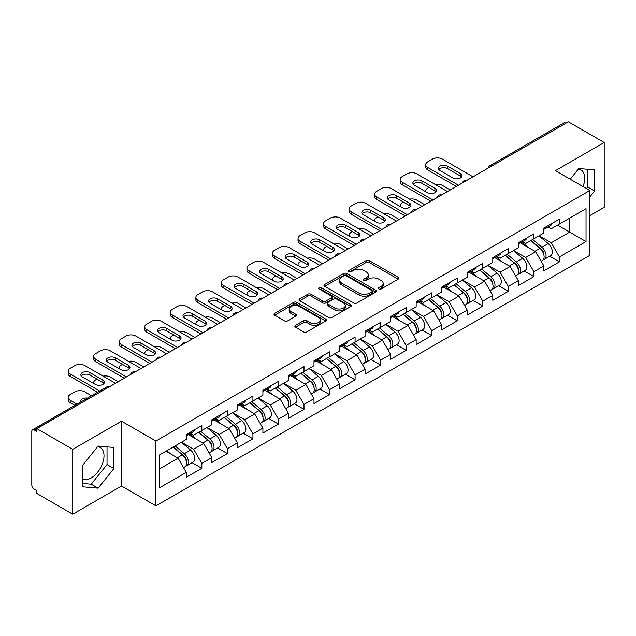<?xml version="1.0" encoding="UTF-8"?>
<svg xmlns="http://www.w3.org/2000/svg" width="636" height="636" viewBox="0 0 636 636"><rect width="100%" height="100%" fill="white"/><g stroke="black" fill="none" stroke-linecap="round" stroke-linejoin="round"><path stroke-width="0.95" d="M378.873 289.006A1.59 0.922 0 0 0 381.123 289.006L398.2 279.148A2.274 1.312 0 0 0 398.859 278.218A2.274 1.312 0 0 0 398.2 277.296L369.27 260.593A2.274 1.312 0 0 0 366.058 260.593L348.981 270.451A1.59 0.922 0 0 0 348.512 271.095A1.59 0.922 0 0 0 348.981 271.747A1.59 0.922 0 0 0 351.231 271.747L353.441 270.475A7.274 4.198 0 0 1 363.728 270.475L366.137 271.866A7.274 4.198 0 0 1 368.268 274.832A7.274 4.198 0 0 1 366.137 277.805L363.927 279.077A1.59 0.922 0 0 0 363.458 279.729A1.59 0.922 0 0 0 363.927 280.381A1.59 0.922 0 0 0 366.177 280.381L368.387 279.101A7.274 4.198 0 0 1 378.674 279.101L381.083 280.492A7.274 4.198 0 0 1 383.214 283.465A7.274 4.198 0 0 1 381.083 286.431L378.873 287.711A1.59 0.922 0 0 0 378.404 288.354A1.59 0.922 0 0 0 378.873 289.006L378.873 287.711M82.314 478.852A18.062 10.43 120 0 0 91.234 477.898A18.062 10.43 120 0 0 103.032 461.982A18.062 10.43 120 0 0 100.265 447.505A18.062 10.43 120 0 0 97.602 446.687M578.307 169.152A18.062 10.43 -60 0 1 580.978 169.971A18.062 10.43 -60 0 1 583.005 186.61M295.502 325.354A2.274 1.312 0 0 0 294.834 326.284A2.274 1.312 0 0 0 295.502 327.214L303.618 331.897A2.274 1.312 0 0 0 306.83 331.897L325.799 320.949A2.274 1.312 0 0 0 326.459 320.019A2.274 1.312 0 0 0 325.799 319.089L296.869 302.394A2.274 1.312 0 0 0 293.657 302.394L274.688 313.341A2.274 1.312 0 0 0 274.021 314.271A2.274 1.312 0 0 0 274.688 315.194L284.491 320.854A2.274 1.312 0 0 0 287.711 320.854L295.827 316.171A2.274 1.312 0 0 0 296.487 315.241A2.274 1.312 0 0 0 295.827 314.311L290.962 311.505A6.082 3.514 0 0 1 289.181 309.024A6.082 3.514 0 0 1 292.934 305.781A6.082 3.514 0 0 1 299.564 306.544L318.604 317.539A6.082 3.514 0 0 1 320.385 320.019A6.082 3.514 0 0 1 316.633 323.263A6.082 3.514 0 0 1 310.01 322.5L306.83 320.671A2.274 1.312 0 0 0 303.618 320.671L295.502 325.354L295.502 327.214M121.524 421.175L72.735 449.35L36.872 428.648L568.346 121.802L604.2 142.504L555.411 170.679L589.795 190.53L155.907 441.026L121.524 421.175L121.524 486.023L155.907 505.874L155.907 441.026M353.6 303.038A2.274 1.312 0 0 0 356.812 303.038L375.781 292.091A2.274 1.312 0 0 0 376.44 291.161A2.274 1.312 0 0 0 375.781 290.239L346.851 273.536A2.274 1.312 0 0 0 343.639 273.536L324.67 284.483A2.274 1.312 0 0 0 324.002 285.413A2.274 1.312 0 0 0 324.67 286.335L353.6 303.038M319.765 289.348A1.59 0.922 0 0 1 321.379 289.579L321.379 287.687L350.786 304.668A2.274 1.312 0 0 1 351.454 305.59A2.274 1.312 0 0 1 350.786 306.52L331.825 317.467A2.274 1.312 0 0 1 328.605 317.467L299.683 300.764L299.683 298.912A2.274 1.312 0 0 0 299.015 299.842A2.274 1.312 0 0 0 299.683 300.764M299.683 298.912L307.8 294.23A2.274 1.312 0 0 1 311.012 294.23L322.746 301.003A2.274 1.312 0 0 0 325.958 301.003L331.34 297.894A2.274 1.312 0 0 0 332.008 296.964A2.274 1.312 0 0 0 331.34 296.034L319.129 288.983A1.59 0.922 0 0 1 318.66 288.331A1.59 0.922 0 0 1 319.646 287.488A1.59 0.922 0 0 1 321.379 287.687M155.907 505.874L589.795 255.378L589.795 190.53M192.12 462.69L201.835 468.303L201.835 463.382L193.646 449.207L181.53 442.211M201.835 468.303L186.276 477.278L186.276 472.365L159.676 487.725L159.676 454.827L186.276 439.468L186.276 434.555L201.835 425.571L201.835 430.493L211.82 424.721L211.82 419.808L227.378 410.824L227.378 415.745L237.363 409.974L237.363 405.06L252.921 396.077L252.921 400.998L262.906 395.226L262.906 390.313L278.457 381.338L278.457 386.251L288.45 380.487L288.45 375.566L304 366.59L304 371.504L313.985 365.74L313.985 360.819L329.543 351.843L329.543 356.756L339.529 350.993L339.529 346.071L355.087 337.096L355.087 342.009L365.072 336.245L365.072 331.332L380.63 322.349L380.63 327.262L390.615 321.498L390.615 316.585L406.166 307.601L406.166 312.515L416.159 306.751L416.159 301.838L431.709 292.854L431.709 297.767L441.694 292.004L441.694 287.09L457.252 278.107L457.252 283.028L467.237 277.256L467.237 272.343L482.796 263.36L482.796 268.281L492.781 262.509L492.781 257.596L508.339 248.612L508.339 253.533L518.324 247.762L518.324 242.849L533.874 233.873L533.874 238.786L543.867 233.022L543.867 228.101L559.418 219.126L559.418 224.039L586.026 208.68L586.026 241.577L559.418 256.936L551.237 242.753L539.113 235.757M549.703 256.244L559.418 261.849L559.418 256.936M559.418 261.849L543.867 270.833L543.867 265.912L533.874 271.683L525.694 257.5L513.578 250.505M524.167 270.992L533.874 276.596L533.874 271.683M533.874 276.596L518.324 285.58L518.324 280.659L508.339 286.431L500.15 272.248L488.035 265.252M498.624 285.731L508.339 291.344L508.339 286.431M508.339 291.344L492.781 300.327L492.781 295.406L482.796 301.178L474.607 286.995L462.491 279.999M473.081 300.478L482.796 306.091L482.796 301.178M482.796 306.091L467.237 315.066L467.237 310.153L457.252 315.917L449.064 301.742L436.948 294.746M447.537 315.225L457.252 320.838L457.252 315.917M457.252 320.838L441.694 329.814L441.694 324.901L431.709 330.664L423.52 316.49L411.405 309.494M421.994 329.973L431.709 335.585L431.709 330.664M431.709 335.585L416.159 344.561L416.159 339.648L406.166 345.412L397.985 331.237L385.869 324.241M396.451 344.72L406.166 350.333L406.166 345.412M406.166 350.333L390.615 359.308L390.615 354.395L380.63 360.159L372.442 345.984L360.326 338.988M370.915 359.467L380.63 365.072L380.63 360.159M380.63 365.072L365.072 374.055L365.072 369.142L355.087 374.906L346.898 360.723L334.782 353.735M345.372 374.214L355.087 379.819L355.087 374.906M355.087 379.819L339.529 388.803L339.529 383.89L329.543 389.653L321.355 375.471L309.239 368.475M319.829 388.962L329.543 394.566L329.543 389.653M329.543 394.566L313.985 403.55L313.985 398.637L304 404.401L295.812 390.218L283.696 383.222M294.285 403.709L304 409.314L304 404.401M304 409.314L288.45 418.297L288.45 413.376L278.457 419.148L270.276 404.965L258.16 397.969M268.742 418.456L278.457 424.061L278.457 419.148M278.457 424.061L262.906 433.044L262.906 428.123L252.921 433.895L244.733 419.712L232.617 412.716M243.206 433.195L252.921 438.808L252.921 433.895M252.921 438.808L237.363 447.792L237.363 442.871L227.378 448.642L219.189 434.46L207.074 427.464M217.663 447.943L227.378 453.555L227.378 448.642M227.378 453.555L211.82 462.531L211.82 457.618L201.835 463.382M190.482 433.386L193.646 435.215L201.835 430.493M193.646 449.207L203.631 443.443L188.351 434.619M211.82 457.618L203.631 443.443M216.025 418.639L219.189 420.468L227.378 415.745M219.189 434.46L229.175 428.696L213.895 419.871M237.363 442.871L229.175 428.696M241.569 403.892L244.733 405.72L252.921 400.998M244.733 419.712L254.718 413.949L239.438 405.124M262.906 428.123L254.718 413.949M267.104 389.153L270.276 390.973L278.457 386.251M270.276 404.965L280.261 399.201L264.981 390.377M288.45 413.376L280.261 399.201M292.647 374.405L295.812 376.226L304 371.504M295.812 390.218L305.805 384.454L290.517 375.63M313.985 398.637L305.805 384.454M318.191 359.658L321.355 361.487L329.543 356.756M321.355 375.471L331.34 369.707L316.06 360.882M339.529 383.89L331.34 369.707M343.734 344.911L346.898 346.739L355.087 342.009M346.898 360.723L356.883 354.96L341.604 346.135M365.072 369.142L356.883 354.96M369.278 330.163L372.442 331.992L380.63 327.262M372.442 345.984L382.427 340.212L367.147 331.388M390.615 354.395L382.427 340.212M394.821 315.416L397.985 317.245L406.166 312.515M397.985 331.237L407.97 325.465L392.69 316.649M416.159 339.648L407.97 325.465M420.356 300.669L423.52 302.498L431.709 297.767M423.52 316.49L433.513 310.718L418.234 301.901M441.694 324.901L433.513 310.718M445.9 285.922L449.064 287.75L457.252 283.028M449.064 301.742L459.057 295.978L443.769 287.154M467.237 310.153L459.057 295.978M471.443 271.175L474.607 273.003L482.796 268.281M474.607 286.995L484.592 281.231L469.312 272.407M492.781 295.406L484.592 281.231M496.986 256.427L500.15 258.256L508.339 253.533M500.15 272.248L510.136 266.484L494.856 257.66M518.324 280.659L510.136 266.484M522.53 241.688L525.694 243.509L533.874 238.786M525.694 257.5L535.679 251.737L520.399 242.912M543.867 265.912L535.679 251.737M565.889 123.225L491.715 166.044M490.674 166.648A3.474 2.003 120 0 1 491.556 165.948A3.474 2.003 60 0 0 489.815 165.781L563.989 122.955A3.474 2.003 60 0 1 565.722 123.13M548.065 226.941L551.237 228.761L559.418 224.039M551.237 242.753L569.649 232.124L569.649 218.132L586.026 208.68M557.534 225.128L586.026 241.577M589.795 215.676L604.2 207.352L604.2 142.504M72.735 449.35L72.735 514.198L36.872 493.496L36.872 490.658L34.257 489.148A3.474 2.003 -120 0 1 31.8 484.894L31.8 431.383A3.474 2.003 -120 0 1 32.516 429.793A3.474 2.003 -120 0 1 34.257 429.968L36.872 431.478L36.872 428.648M72.735 514.198L121.524 486.023M159.676 468.819L178.096 458.182L165.98 451.194M186.276 472.365L178.096 458.182M589.795 197.001L594.62 190.991L594.62 169.931L578.824 168.516L570.214 179.225M113.908 447.466L98.111 446.051L82.314 465.711L82.314 486.771L98.111 488.186L113.908 468.533L113.908 447.466M379.509 289.229L381.083 288.323A7.274 4.198 0 0 0 383.214 285.349L383.214 283.465M368.268 274.832L368.268 276.724A7.274 4.198 0 0 1 366.137 279.697L364.563 280.603M398.168 279.164L369.27 262.485A2.274 1.312 0 0 0 366.058 262.485L349.617 271.97M375.749 292.107L346.851 275.428A2.274 1.312 0 0 0 343.639 275.428L324.702 286.359M371.758 291.813A1.59 0.922 0 0 0 372.227 291.161A1.59 0.922 0 0 0 371.758 290.517L346.366 275.857A1.59 0.922 0 0 0 344.116 275.857L341.786 277.201A7.274 4.198 0 0 0 339.656 280.166A7.274 4.198 0 0 0 341.786 283.139L359.141 293.156A7.274 4.198 0 0 0 369.429 293.156L371.758 291.813L371.758 293.705A1.59 0.922 0 0 0 372.227 293.053L372.227 291.161M339.656 280.166L339.656 282.058A7.274 4.198 0 0 0 341.786 285.031L341.786 283.139M371.758 293.705L369.429 295.048A7.274 4.198 0 0 1 359.141 295.048L341.786 285.031M299.715 300.788L307.8 296.114L307.8 294.23M332.008 296.964L332.008 298.856A2.274 1.312 0 0 1 331.34 299.779L325.958 302.887A2.274 1.312 0 0 1 322.746 302.887L311.012 296.114A2.274 1.312 0 0 0 307.8 296.114M321.379 289.579L350.754 306.536M334.918 308.031A6.082 3.514 0 0 0 341.54 308.786A6.082 3.514 0 0 0 345.292 305.542A6.082 3.514 0 0 0 343.512 303.062L336.802 299.19A2.274 1.312 0 0 0 333.59 299.19L328.208 302.299A2.274 1.312 0 0 0 327.54 303.229A2.274 1.312 0 0 0 328.208 304.151L334.918 308.031L334.918 309.915A6.082 3.514 0 0 0 341.54 310.678A6.082 3.514 0 0 0 345.292 307.434L345.292 305.542M327.54 303.229L327.54 305.113A2.274 1.312 0 0 0 328.208 306.043L328.208 304.151M334.918 309.915L328.208 306.043M320.385 320.019L320.385 321.911A6.082 3.514 0 0 1 316.633 325.155A6.082 3.514 0 0 1 310.01 324.392L306.83 322.563A2.274 1.312 0 0 0 303.618 322.563L295.533 327.23M289.181 309.024L289.181 310.917A6.082 3.514 0 0 0 290.962 313.397L290.962 311.505M295.796 316.187L290.962 313.397M325.767 320.965L296.869 304.278A2.274 1.312 0 0 0 293.657 304.278L274.72 315.21M586.472 188.614L587.744 187.024L587.744 169.311M587.744 187.024L594.62 190.991M82.314 483.416L91.234 484.219L107.031 464.558L107.031 446.846M107.031 464.558L113.908 468.533M91.234 484.219L98.111 488.186M541.92 249.853L540.775 249.193M543.383 259.599A7.64 4.412 -120 0 0 544.495 259.25A7.64 4.412 -120 0 0 545.863 253.915A7.64 4.412 -120 0 0 541.888 247.253L532.674 239.478M544.495 259.25L550.8 255.608A7.64 4.412 -120 0 0 552.167 250.274A7.64 4.412 -120 0 0 548.192 243.62L538.978 235.845M530.901 240.503L541.411 249.376A4.635 2.671 60 0 1 543.907 255.084M450.296 189.957L442.354 185.378A6.948 4.007 0 0 0 435.143 184.424M429.006 187.405L427.782 188.121A6.948 4.007 0 0 0 425.746 190.951A6.948 4.007 0 0 0 425.929 191.873M541.141 261.189L542.532 260.386A7.64 4.412 -120 0 0 543.899 255.044A7.64 4.412 -120 0 0 539.924 248.39L530.71 240.615M528.047 247.332L521.83 242.085M438.864 169.542A5.327 3.077 180 0 1 447.513 168.596L460.448 176.069A5.327 3.077 180 0 1 461.561 177.007M456.354 186.459L427.782 169.971A6.948 4.007 180 0 1 425.746 167.133L425.746 164.676A6.948 4.007 0 0 0 427.782 167.506L427.782 169.971M545.919 226.917A7.64 4.412 60 0 1 544.495 229A7.64 4.412 60 0 1 543.867 229.262M552.223 223.284A7.64 4.412 60 0 1 550.8 225.359L544.495 229M425.746 164.676A6.948 4.007 0 0 1 427.782 161.838L432.528 159.095A6.948 4.007 0 0 1 442.354 159.095L473.049 176.824M458.477 185.235L427.782 167.506M447.513 166.139L460.448 173.604A5.327 3.077 180 0 1 462.006 175.782A5.327 3.077 180 0 1 458.715 178.621A5.327 3.077 180 0 1 452.912 177.953L439.977 170.488A5.327 3.077 180 0 1 438.419 168.317A5.327 3.077 180 0 1 441.71 165.471A5.327 3.077 180 0 1 447.513 166.139L447.513 168.596M516.376 264.6L515.232 263.94M517.839 274.339A7.64 4.412 -120 0 0 518.952 273.997A7.64 4.412 -120 0 0 520.327 268.662A7.64 4.412 -120 0 0 516.345 262L507.13 254.225M518.952 273.997L525.257 270.356A7.64 4.412 -120 0 0 526.632 265.021A7.64 4.412 -120 0 0 522.649 258.359L513.435 250.592M505.358 255.251L515.868 264.123A4.635 2.671 60 0 1 518.364 269.823M424.753 204.705L416.811 200.125A6.948 4.007 0 0 0 409.6 199.171M403.47 202.153L402.238 202.868A6.948 4.007 0 0 0 400.203 205.698A6.948 4.007 0 0 0 400.386 206.613M515.597 275.937L516.989 275.134A7.64 4.412 -120 0 0 518.356 269.791A7.64 4.412 -120 0 0 514.381 263.137L505.167 255.362M502.512 262.08L496.287 256.833M490.833 279.347L489.688 278.687M492.296 289.086A7.64 4.412 -120 0 0 493.409 288.744A7.64 4.412 -120 0 0 494.784 283.402A7.64 4.412 -120 0 0 490.801 276.747L481.587 268.972M493.409 288.744L499.713 285.103A7.64 4.412 -120 0 0 501.089 279.768A7.64 4.412 -120 0 0 497.106 273.106L487.892 265.331M479.814 269.998L490.324 278.87A4.635 2.671 60 0 1 492.828 284.57M399.209 219.452L391.267 214.873A6.948 4.007 0 0 0 384.057 213.919M377.927 216.9L376.695 217.607A6.948 4.007 0 0 0 374.66 220.446A6.948 4.007 0 0 0 374.843 221.36M490.054 290.684L491.445 289.881A7.64 4.412 -120 0 0 492.82 284.538A7.64 4.412 -120 0 0 488.838 277.884L479.623 270.109M476.968 276.827L470.751 271.58M465.29 294.094L464.145 293.435M466.76 303.833A7.64 4.412 -120 0 0 467.865 303.491A7.64 4.412 -120 0 0 469.241 298.149A7.64 4.412 -120 0 0 465.258 291.495L456.044 283.72M467.865 303.491L474.17 299.85A7.64 4.412 -120 0 0 475.545 294.516A7.64 4.412 -120 0 0 471.562 287.854L462.348 280.079M454.271 284.745L464.781 293.617A4.635 2.671 60 0 1 467.285 299.317M373.666 234.199L365.724 229.62A6.948 4.007 0 0 0 358.521 228.666M352.384 231.647L351.151 232.355A6.948 4.007 0 0 0 349.124 235.193A6.948 4.007 0 0 0 349.307 236.107M464.511 305.431L465.902 304.628A7.64 4.412 -120 0 0 467.277 299.286A7.64 4.412 -120 0 0 463.294 292.632L454.08 284.856M451.425 291.574L445.208 286.327M439.746 308.842L438.602 308.182M441.217 318.58A7.64 4.412 -120 0 0 442.322 318.239A7.64 4.412 -120 0 0 443.697 312.896A7.64 4.412 -120 0 0 439.722 306.242L430.508 298.467M442.322 318.239L448.626 314.597A7.64 4.412 -120 0 0 450.002 309.255A7.64 4.412 -120 0 0 446.027 302.601L436.805 294.826M428.728 299.492L439.238 308.357A4.635 2.671 60 0 1 441.742 314.065M348.123 248.946L340.188 244.359A6.948 4.007 0 0 0 332.978 243.413M326.84 246.394L325.616 247.102A6.948 4.007 0 0 0 323.581 249.94A6.948 4.007 0 0 0 323.764 250.854M438.967 320.178L440.358 319.367A7.64 4.412 -120 0 0 441.734 314.033A7.64 4.412 -120 0 0 437.759 307.379L428.537 299.604M425.882 306.314L419.665 301.074M414.211 323.589L413.058 322.929M415.674 333.328A7.64 4.412 -120 0 0 416.787 332.986A7.64 4.412 -120 0 0 418.154 327.643A7.64 4.412 -120 0 0 414.179 320.989L404.965 313.214M416.787 332.986L423.091 329.345A7.64 4.412 -120 0 0 424.458 324.002A7.64 4.412 -120 0 0 420.483 317.348L411.269 309.573M403.184 314.24L413.702 323.104A4.635 2.671 60 0 1 416.198 328.812M322.587 263.694L314.645 259.106A6.948 4.007 0 0 0 307.434 258.16M301.297 261.142L300.073 261.849A6.948 4.007 0 0 0 298.038 264.687A6.948 4.007 0 0 0 298.22 265.602M413.424 334.918L414.823 334.115A7.64 4.412 -120 0 0 416.19 328.78A7.64 4.412 -120 0 0 412.215 322.126L403.001 314.351M400.338 321.061L394.121 315.814M413.32 184.289A5.327 3.077 180 0 1 421.97 183.343L434.905 190.808A5.327 3.077 180 0 1 436.018 191.754M430.81 201.207L402.238 184.718A6.948 4.007 180 0 1 400.203 181.88L400.203 179.424A6.948 4.007 0 0 0 402.238 182.254L402.238 184.718M520.375 241.664A7.64 4.412 60 0 1 518.952 243.747A7.64 4.412 60 0 1 518.324 244.009M526.68 238.023A7.64 4.412 60 0 1 525.257 240.106L518.952 243.747M400.203 179.424A6.948 4.007 0 0 1 402.238 176.585L406.984 173.843A6.948 4.007 0 0 1 416.811 173.843L447.513 191.571M432.941 199.982L402.238 182.254M421.97 180.886L434.905 188.351A5.327 3.077 180 0 1 436.463 190.53A5.327 3.077 180 0 1 433.172 193.368A5.327 3.077 180 0 1 427.368 192.7L414.433 185.235A5.327 3.077 180 0 1 412.875 183.057A5.327 3.077 180 0 1 416.167 180.219A5.327 3.077 180 0 1 421.97 180.886L421.97 183.343M387.777 199.036A5.327 3.077 180 0 1 396.427 198.09L409.361 205.555A5.327 3.077 180 0 1 410.474 206.501M405.267 215.954L376.695 199.458A6.948 4.007 180 0 1 374.66 196.627L374.66 194.171A6.948 4.007 0 0 0 376.695 197.001L376.695 199.458M494.832 256.411A7.64 4.412 60 0 1 493.409 258.494A7.64 4.412 60 0 1 492.781 258.757M501.136 252.77A7.64 4.412 60 0 1 499.713 254.853L493.409 258.494M374.66 194.171A6.948 4.007 0 0 1 376.695 191.333L381.449 188.59A6.948 4.007 0 0 1 391.267 188.59L421.97 206.31M407.398 214.73L376.695 197.001M396.427 195.634L409.361 203.099A5.327 3.077 180 0 1 410.92 205.277A5.327 3.077 180 0 1 407.636 208.115A5.327 3.077 180 0 1 401.833 207.447L388.898 199.982A5.327 3.077 180 0 1 387.332 197.804A5.327 3.077 180 0 1 390.623 194.966A5.327 3.077 180 0 1 396.427 195.634L396.427 198.09M362.234 213.783A5.327 3.077 180 0 1 370.883 212.837L383.818 220.302A5.327 3.077 180 0 1 384.939 221.249M379.724 230.701L351.151 214.205A6.948 4.007 180 0 1 349.124 211.375L349.124 208.91A6.948 4.007 0 0 0 351.151 211.748L351.151 214.205M469.288 271.159A7.64 4.412 60 0 1 467.865 273.242A7.64 4.412 60 0 1 467.237 273.504M475.593 267.518A7.64 4.412 60 0 1 474.17 269.6L467.865 273.242M349.124 208.91A6.948 4.007 0 0 1 351.151 206.08L355.906 203.337A6.948 4.007 0 0 1 365.724 203.337L396.427 221.058M381.854 229.477L351.151 211.748M370.883 210.381L383.818 217.846A5.327 3.077 180 0 1 385.376 220.024A5.327 3.077 180 0 1 382.093 222.862A5.327 3.077 180 0 1 376.289 222.195L363.355 214.73A5.327 3.077 180 0 1 361.797 212.551A5.327 3.077 180 0 1 365.08 209.713A5.327 3.077 180 0 1 370.883 210.381L370.883 212.837M336.698 228.531A5.327 3.077 180 0 1 345.34 227.585L358.275 235.05A5.327 3.077 180 0 1 359.396 235.996M354.18 245.448L325.616 228.952A6.948 4.007 180 0 1 323.581 226.122L323.581 223.657A6.948 4.007 0 0 0 325.616 226.495L325.616 228.952M443.745 285.906A7.64 4.412 60 0 1 442.322 287.989A7.64 4.412 60 0 1 441.694 288.243M450.05 282.265A7.64 4.412 60 0 1 448.626 284.348L442.322 287.989M323.581 223.657A6.948 4.007 0 0 1 325.616 220.827L330.362 218.084A6.948 4.007 0 0 1 340.188 218.084L370.883 235.805M356.311 244.224L325.616 226.495M345.34 225.128L358.275 232.593A5.327 3.077 180 0 1 359.841 234.764A5.327 3.077 180 0 1 356.55 237.61A5.327 3.077 180 0 1 350.746 236.942L337.811 229.477A5.327 3.077 180 0 1 336.253 227.298A5.327 3.077 180 0 1 339.537 224.46A5.327 3.077 180 0 1 345.34 225.128L345.34 227.585M311.155 243.278A5.327 3.077 180 0 1 319.805 242.332L332.739 249.797A5.327 3.077 180 0 1 333.852 250.743M328.645 260.196L300.073 243.699A6.948 4.007 180 0 1 298.038 240.861L298.038 238.405A6.948 4.007 0 0 0 300.073 241.243L300.073 243.699M418.21 300.653A7.64 4.412 60 0 1 416.787 302.736A7.64 4.412 60 0 1 416.159 302.99M424.506 297.012A7.64 4.412 60 0 1 423.091 299.095L416.787 302.736M298.038 238.405A6.948 4.007 0 0 1 300.073 235.574L304.819 232.832A6.948 4.007 0 0 1 314.645 232.832L345.34 250.552M330.768 258.963L300.073 241.243M319.805 239.875L332.739 247.34A5.327 3.077 180 0 1 334.298 249.511A5.327 3.077 180 0 1 331.006 252.357A5.327 3.077 180 0 1 325.203 251.689L312.268 244.224A5.327 3.077 180 0 1 310.71 242.046A5.327 3.077 180 0 1 314.001 239.208A5.327 3.077 180 0 1 319.805 239.875L319.805 242.332M388.668 338.336L387.523 337.668M390.13 348.075A7.64 4.412 -120 0 0 391.243 347.733A7.64 4.412 -120 0 0 392.619 342.391A7.64 4.412 -120 0 0 388.636 335.736L379.422 327.961M391.243 347.733L397.548 344.092A7.64 4.412 -120 0 0 398.915 338.75A7.64 4.412 -120 0 0 394.94 332.095L385.726 324.32M377.649 328.987L388.159 337.851A4.635 2.671 60 0 1 390.655 343.559M297.044 278.441L289.102 273.854A6.948 4.007 0 0 0 281.891 272.908M275.762 275.889L274.529 276.596A6.948 4.007 0 0 0 272.494 279.435A6.948 4.007 0 0 0 272.677 280.349M387.888 349.665L389.28 348.862A7.64 4.412 -120 0 0 390.647 343.527A7.64 4.412 -120 0 0 386.672 336.865L377.458 329.09M374.803 335.808L368.578 330.561M285.612 258.025A5.327 3.077 180 0 1 294.261 257.079L307.196 264.544A5.327 3.077 180 0 1 308.309 265.49M303.102 274.943L274.529 258.447A6.948 4.007 180 0 1 272.494 255.608L272.494 253.152A6.948 4.007 0 0 0 274.529 255.99L274.529 258.447M392.666 315.4A7.64 4.412 60 0 1 391.243 317.483A7.64 4.412 60 0 1 390.615 317.738M398.971 311.759A7.64 4.412 60 0 1 397.548 313.842L391.243 317.483M272.494 253.152A6.948 4.007 0 0 1 274.529 250.314L279.276 247.579A6.948 4.007 0 0 1 289.102 247.579L319.805 265.299M305.232 273.711L274.529 255.99M294.261 254.615L307.196 262.088A5.327 3.077 180 0 1 308.754 264.258A5.327 3.077 180 0 1 305.463 267.104A5.327 3.077 180 0 1 299.659 266.436L286.725 258.963A5.327 3.077 180 0 1 285.166 256.793A5.327 3.077 180 0 1 288.458 253.955A5.327 3.077 180 0 1 294.261 254.615L294.261 257.079M363.124 353.083L361.979 352.416M364.587 362.822A7.64 4.412 -120 0 0 365.7 362.48A7.64 4.412 -120 0 0 367.075 357.138A7.64 4.412 -120 0 0 363.092 350.484L353.878 342.709M365.7 362.48L372.004 358.839A7.64 4.412 -120 0 0 373.38 353.497A7.64 4.412 -120 0 0 369.397 346.843L360.183 339.067M352.106 343.734L362.615 352.598A4.635 2.671 60 0 1 365.12 358.307M271.5 293.188L263.558 288.601A6.948 4.007 0 0 0 256.348 287.655M250.218 290.636L248.986 291.344A6.948 4.007 0 0 0 246.951 294.182A6.948 4.007 0 0 0 247.134 295.096M362.345 364.412L363.736 363.609A7.64 4.412 -120 0 0 365.112 358.275A7.64 4.412 -120 0 0 361.129 351.613L351.915 343.838M349.259 350.555L343.043 345.308M260.068 272.765A5.327 3.077 180 0 1 268.718 271.826L281.653 279.291A5.327 3.077 180 0 1 282.766 280.238M277.558 289.69L248.986 273.194A6.948 4.007 180 0 1 246.951 270.356L246.951 267.899A6.948 4.007 0 0 0 248.986 270.737L248.986 273.194M367.123 330.148A7.64 4.412 60 0 1 365.7 332.231A7.64 4.412 60 0 1 365.072 332.485M373.427 326.507A7.64 4.412 60 0 1 372.004 328.589L365.7 332.231M246.951 267.899A6.948 4.007 0 0 1 248.986 265.061L253.732 262.326A6.948 4.007 0 0 1 263.558 262.326L294.261 280.047M279.689 288.458L248.986 270.737M268.718 269.362L281.653 276.835A5.327 3.077 180 0 1 283.211 279.005A5.327 3.077 180 0 1 279.927 281.851A5.327 3.077 180 0 1 274.124 281.184L261.189 273.711A5.327 3.077 180 0 1 259.623 271.54A5.327 3.077 180 0 1 262.914 268.702A5.327 3.077 180 0 1 268.718 269.362L268.718 271.826M337.581 367.823L336.436 367.163M339.044 377.569A7.64 4.412 -120 0 0 340.157 377.22A7.64 4.412 -120 0 0 341.532 371.885A7.64 4.412 -120 0 0 337.549 365.231L328.335 357.456M340.157 377.22L346.461 373.586A7.64 4.412 -120 0 0 347.836 368.244A7.64 4.412 -120 0 0 343.853 361.59L334.639 353.815M326.562 358.481L337.072 367.346A4.635 2.671 60 0 1 339.576 373.054M245.957 307.935L238.015 303.348A6.948 4.007 0 0 0 230.804 302.402M224.675 305.383L223.443 306.091A6.948 4.007 0 0 0 221.407 308.929A6.948 4.007 0 0 0 221.598 309.843M336.802 379.159L338.193 378.356A7.64 4.412 -120 0 0 339.568 373.022A7.64 4.412 -120 0 0 335.585 366.36L326.371 358.585M323.716 365.303L317.499 360.055M234.525 287.512A5.327 3.077 180 0 1 243.175 286.566L256.109 294.039A5.327 3.077 180 0 1 257.222 294.985M252.015 304.437L223.443 287.941A6.948 4.007 180 0 1 221.407 285.103L221.407 282.646A6.948 4.007 0 0 0 223.443 285.485L223.443 287.941M341.58 344.895A7.64 4.412 60 0 1 340.157 346.97A7.64 4.412 60 0 1 339.529 347.232M347.884 341.254A7.64 4.412 60 0 1 346.461 343.337L340.157 346.97M221.407 282.646A6.948 4.007 0 0 1 223.443 279.808L228.197 277.065A6.948 4.007 0 0 1 238.015 277.065L268.718 294.794M254.146 303.205L223.443 285.485M243.175 284.109L256.109 291.582A5.327 3.077 180 0 1 257.667 293.752A5.327 3.077 180 0 1 254.384 296.591A5.327 3.077 180 0 1 248.581 295.931L235.646 288.458A5.327 3.077 180 0 1 234.088 286.287A5.327 3.077 180 0 1 237.371 283.441A5.327 3.077 180 0 1 243.175 284.109L243.175 286.566M312.038 382.57L310.893 381.91M313.508 392.317A7.64 4.412 -120 0 0 314.613 391.967A7.64 4.412 -120 0 0 315.989 386.632A7.64 4.412 -120 0 0 312.014 379.97L302.792 372.203M314.613 391.967L320.918 388.334A7.64 4.412 -120 0 0 322.293 382.991A7.64 4.412 -120 0 0 318.31 376.337L309.096 368.562M301.019 373.221L311.529 382.093A4.635 2.671 60 0 1 314.033 387.801M220.414 322.683L212.48 318.095A6.948 4.007 0 0 0 205.269 317.149M199.132 320.131L197.907 320.838A6.948 4.007 0 0 0 195.872 323.668A6.948 4.007 0 0 0 196.055 324.591M311.258 393.907L312.65 393.104A7.64 4.412 -120 0 0 314.025 387.761A7.64 4.412 -120 0 0 310.042 381.107L300.828 373.332M298.173 380.05L291.956 374.803M208.99 302.259A5.327 3.077 180 0 1 217.631 301.313L230.566 308.786A5.327 3.077 180 0 1 231.687 309.732M226.472 319.185L197.907 302.688A6.948 4.007 180 0 1 195.872 299.85L195.872 297.394A6.948 4.007 0 0 0 197.907 300.232L197.907 302.688M316.036 359.634A7.64 4.412 60 0 1 314.613 361.717A7.64 4.412 60 0 1 313.985 361.979M322.341 356.001A7.64 4.412 60 0 1 320.918 358.084L314.613 361.717M195.872 297.394A6.948 4.007 0 0 1 197.907 294.555L202.653 291.813A6.948 4.007 0 0 1 212.48 291.813L243.175 309.541M228.602 317.952L197.907 300.232M217.631 298.856L230.566 306.329A5.327 3.077 180 0 1 232.124 308.5A5.327 3.077 180 0 1 228.841 311.338A5.327 3.077 180 0 1 223.037 310.67L210.103 303.205A5.327 3.077 180 0 1 208.544 301.035A5.327 3.077 180 0 1 211.828 298.189A5.327 3.077 180 0 1 217.631 298.856L217.631 301.313M286.502 397.317L285.349 396.657M287.965 407.064A7.64 4.412 -120 0 0 289.078 406.714A7.64 4.412 -120 0 0 290.445 401.38A7.64 4.412 -120 0 0 286.47 394.718L277.256 386.942M289.078 406.714L295.374 403.073A7.64 4.412 -120 0 0 296.75 397.739A7.64 4.412 -120 0 0 292.775 391.084L283.561 383.309M275.475 387.968L285.993 396.84A4.635 2.671 60 0 1 288.49 402.548M194.878 337.422L186.936 332.843A6.948 4.007 0 0 0 179.726 331.889M173.588 334.87L172.364 335.585A6.948 4.007 0 0 0 170.329 338.416A6.948 4.007 0 0 0 170.512 339.338M285.715 408.654L287.106 407.851A7.64 4.412 -120 0 0 288.482 402.509A7.64 4.412 -120 0 0 284.507 395.854L275.293 388.079M272.629 394.797L266.412 389.55M183.446 317.006A5.327 3.077 180 0 1 192.088 316.06L205.023 323.533A5.327 3.077 180 0 1 206.144 324.471M200.936 333.924L172.364 317.436A6.948 4.007 180 0 1 170.329 314.597L170.329 312.141A6.948 4.007 0 0 0 172.364 314.971L172.364 317.436M290.493 374.381A7.64 4.412 60 0 1 289.078 376.464A7.64 4.412 60 0 1 288.45 376.727M296.797 370.748A7.64 4.412 60 0 1 295.374 372.823L289.078 376.464M170.329 312.141A6.948 4.007 0 0 1 172.364 309.303L177.11 306.56A6.948 4.007 0 0 1 186.936 306.56L217.631 324.288M203.059 332.7L172.364 314.971M192.088 313.604L205.023 321.069A5.327 3.077 180 0 1 206.589 323.247A5.327 3.077 180 0 1 203.297 326.085A5.327 3.077 180 0 1 197.494 325.417L184.559 317.952A5.327 3.077 180 0 1 183.001 315.782A5.327 3.077 180 0 1 186.284 312.936A5.327 3.077 180 0 1 192.088 313.604L192.088 316.06M260.959 412.064L259.814 411.405M262.422 421.803A7.64 4.412 -120 0 0 263.535 421.461A7.64 4.412 -120 0 0 264.902 416.127A7.64 4.412 -120 0 0 260.927 409.465L251.713 401.69M263.535 421.461L269.839 417.82A7.64 4.412 -120 0 0 271.206 412.486A7.64 4.412 -120 0 0 267.231 405.824L258.017 398.057M249.94 402.715L260.45 411.587A4.635 2.671 60 0 1 262.946 417.288M169.335 352.169L161.393 347.59A6.948 4.007 0 0 0 154.182 346.636M148.045 349.617L146.821 350.333A6.948 4.007 0 0 0 144.785 353.163A6.948 4.007 0 0 0 144.968 354.077M260.18 423.401L261.571 422.598A7.64 4.412 -120 0 0 262.938 417.256A7.64 4.412 -120 0 0 258.963 410.602L249.749 402.827M247.086 409.544L240.869 404.297M157.903 331.754A5.327 3.077 180 0 1 166.553 330.807L179.487 338.273A5.327 3.077 180 0 1 180.6 339.219M175.393 348.671L146.821 332.183A6.948 4.007 180 0 1 144.785 329.345L144.785 326.888A6.948 4.007 0 0 0 146.821 329.718L146.821 332.183M264.958 389.129A7.64 4.412 60 0 1 263.535 391.212A7.64 4.412 60 0 1 262.906 391.474M271.262 385.488A7.64 4.412 60 0 1 269.839 387.57L263.535 391.212M144.785 326.888A6.948 4.007 0 0 1 146.821 324.05L151.567 321.307A6.948 4.007 0 0 1 161.393 321.307L192.088 339.036M177.516 347.447L146.821 329.718M166.553 328.351L179.487 335.816A5.327 3.077 180 0 1 181.045 337.994A5.327 3.077 180 0 1 177.754 340.832A5.327 3.077 180 0 1 171.951 340.165L159.016 332.7A5.327 3.077 180 0 1 157.458 330.521A5.327 3.077 180 0 1 160.749 327.683A5.327 3.077 180 0 1 166.553 328.351L166.553 330.807M235.415 426.812L234.271 426.152M236.878 436.55A7.64 4.412 -120 0 0 237.991 436.209A7.64 4.412 -120 0 0 239.367 430.866A7.64 4.412 -120 0 0 235.384 424.212L226.17 416.437M237.991 436.209L244.296 432.567A7.64 4.412 -120 0 0 245.671 427.233A7.64 4.412 -120 0 0 241.688 420.571L232.474 412.796M224.397 417.462L234.907 426.335A4.635 2.671 60 0 1 237.403 432.035M143.792 366.916L135.85 362.337A6.948 4.007 0 0 0 128.639 361.383M122.51 364.364L121.277 365.072A6.948 4.007 0 0 0 119.242 367.91A6.948 4.007 0 0 0 119.425 368.824M234.636 438.148L236.028 437.345A7.64 4.412 -120 0 0 237.403 432.003A7.64 4.412 -120 0 0 233.42 425.349L224.206 417.574M221.551 424.292L215.326 419.045M132.36 346.501A5.327 3.077 180 0 1 141.009 345.555L153.944 353.02A5.327 3.077 180 0 1 155.057 353.966M149.85 363.418L121.277 346.922A6.948 4.007 180 0 1 119.242 344.092L119.242 341.635A6.948 4.007 0 0 0 121.277 344.466L121.277 346.922M239.414 403.876A7.64 4.412 60 0 1 237.991 405.959A7.64 4.412 60 0 1 237.363 406.221M245.719 400.235A7.64 4.412 60 0 1 244.296 402.318L237.991 405.959M119.242 341.635A6.948 4.007 0 0 1 121.277 338.797L126.023 336.054A6.948 4.007 0 0 1 135.85 336.054L166.553 353.775M151.98 362.194L121.277 344.466M141.009 343.098L153.944 350.563A5.327 3.077 180 0 1 155.502 352.742A5.327 3.077 180 0 1 152.219 355.58A5.327 3.077 180 0 1 146.407 354.912L133.473 347.447A5.327 3.077 180 0 1 131.914 345.269A5.327 3.077 180 0 1 135.206 342.43A5.327 3.077 180 0 1 141.009 343.098L141.009 345.555M209.872 441.559L208.727 440.899M211.335 451.298A7.64 4.412 -120 0 0 212.448 450.956A7.64 4.412 -120 0 0 213.823 445.613A7.64 4.412 -120 0 0 209.84 438.959L200.626 431.184M212.448 450.956L218.752 447.315A7.64 4.412 -120 0 0 220.128 441.98A7.64 4.412 -120 0 0 216.145 435.318L206.931 427.543M198.853 432.21L209.363 441.082A4.635 2.671 60 0 1 211.868 446.782M118.248 381.664L110.306 377.084A6.948 4.007 0 0 0 103.096 376.13M96.966 379.112L95.734 379.819A6.948 4.007 0 0 0 93.699 382.657A6.948 4.007 0 0 0 93.889 383.572M209.093 452.896L210.484 452.093A7.64 4.412 -120 0 0 211.86 446.75A7.64 4.412 -120 0 0 207.877 440.096L198.663 432.321M196.007 439.039L189.79 433.792M106.816 361.248A5.327 3.077 180 0 1 115.466 360.302L128.4 367.767A5.327 3.077 180 0 1 129.513 368.713M124.306 378.166L95.734 361.669A6.948 4.007 180 0 1 93.699 358.839L93.699 356.375A6.948 4.007 0 0 0 95.734 359.213L95.734 361.669M213.871 418.623A7.64 4.412 60 0 1 212.448 420.706A7.64 4.412 60 0 1 211.82 420.968M220.175 414.982A7.64 4.412 60 0 1 218.752 417.065L212.448 420.706M93.699 356.375A6.948 4.007 0 0 1 95.734 353.544L100.488 350.802A6.948 4.007 0 0 1 110.306 350.802L141.009 368.522M126.437 376.941L95.734 359.213M115.466 357.845L128.4 365.31A5.327 3.077 180 0 1 129.959 367.489A5.327 3.077 180 0 1 126.675 370.327A5.327 3.077 180 0 1 120.872 369.659L107.937 362.194A5.327 3.077 180 0 1 106.371 360.016A5.327 3.077 180 0 1 109.662 357.178A5.327 3.077 180 0 1 115.466 357.845L115.466 360.302M184.329 456.306L183.184 455.646M185.799 466.045A7.64 4.412 -120 0 0 186.905 465.703A7.64 4.412 -120 0 0 188.28 460.361A7.64 4.412 -120 0 0 184.297 453.707L175.083 445.931M186.905 465.703L193.209 462.062A7.64 4.412 -120 0 0 194.584 456.72A7.64 4.412 -120 0 0 190.601 450.065L181.387 442.29M173.31 446.957L183.82 455.821A4.635 2.671 60 0 1 186.324 461.529M87.482 398.064A5.327 3.077 0 0 0 80.836 401.046A5.327 3.077 0 0 0 81.003 401.809M91.528 395.727L84.763 391.824A6.948 4.007 0 0 0 74.945 391.824L70.198 394.566A6.948 4.007 0 0 0 68.163 397.405A6.948 4.007 0 0 0 70.198 400.243L70.198 402.699L74.825 405.37M76.956 404.146L70.198 400.243M183.55 467.643L184.941 466.84A7.64 4.412 -120 0 0 186.316 461.498A7.64 4.412 -120 0 0 182.333 454.843L173.119 447.068M170.464 453.778L166.815 450.701M70.198 402.699A6.948 4.007 180 0 1 68.163 399.861L68.163 397.405M81.273 375.995A5.327 3.077 180 0 1 89.922 375.049L102.857 382.514A5.327 3.077 180 0 1 103.978 383.46M97.586 392.229L70.198 376.417A6.948 4.007 180 0 1 68.163 373.586L68.163 371.122A6.948 4.007 0 0 0 70.198 373.96L70.198 376.417M188.328 433.37A7.64 4.412 60 0 1 186.905 435.453A7.64 4.412 60 0 1 186.276 435.708M194.632 429.729A7.64 4.412 60 0 1 193.209 431.812L186.905 435.453M68.163 371.122A6.948 4.007 0 0 1 70.198 368.292L74.945 365.549A6.948 4.007 0 0 1 84.763 365.549L115.466 383.27M99.709 391.005L70.198 373.96M89.922 372.593L102.857 380.058A5.327 3.077 180 0 1 104.415 382.228A5.327 3.077 180 0 1 101.132 385.074A5.327 3.077 180 0 1 95.328 384.406L82.394 376.941A5.327 3.077 180 0 1 80.836 374.763A5.327 3.077 180 0 1 84.119 371.925A5.327 3.077 180 0 1 89.922 372.593L89.922 375.049M108.589 387.245L34.257 429.968M109.305 386.831A3.474 2.003 -60 0 0 108.422 387.149A3.474 2.003 -120 0 0 106.689 386.974L32.516 429.793M465.131 181.395A3.474 2.003 120 0 1 466.013 180.696A3.474 2.003 -60 0 1 466.896 180.378M439.587 196.142A3.474 2.003 120 0 1 440.47 195.443A3.474 2.003 -60 0 1 441.352 195.125M414.044 210.89A3.474 2.003 120 0 1 414.926 210.19A3.474 2.003 -60 0 1 415.809 209.872M388.509 225.637A3.474 2.003 120 0 1 389.383 224.937A3.474 2.003 -60 0 1 390.265 224.619M362.965 240.384A3.474 2.003 120 0 1 363.848 239.685A3.474 2.003 -60 0 1 364.722 239.367M337.422 255.123A3.474 2.003 120 0 1 338.304 254.432A3.474 2.003 -60 0 1 339.187 254.106M311.879 269.871A3.474 2.003 120 0 1 312.761 269.179A3.474 2.003 -60 0 1 313.643 268.853M286.335 284.618A3.474 2.003 120 0 1 287.218 283.918A3.474 2.003 -60 0 1 288.1 283.6M260.792 299.365A3.474 2.003 120 0 1 261.674 298.666A3.474 2.003 -60 0 1 262.557 298.348M235.256 314.112A3.474 2.003 120 0 1 236.139 313.413A3.474 2.003 -60 0 1 237.013 313.095M209.713 328.86A3.474 2.003 120 0 1 210.595 328.16A3.474 2.003 -60 0 1 211.478 327.842M184.17 343.607A3.474 2.003 120 0 1 185.052 342.907A3.474 2.003 -60 0 1 185.935 342.589M158.626 358.354A3.474 2.003 120 0 1 159.509 357.655A3.474 2.003 -60 0 1 160.391 357.337M133.083 373.101A3.474 2.003 120 0 1 133.965 372.402A3.474 2.003 -60 0 1 134.848 372.084M381.083 288.323L381.083 286.431M363.927 280.381L363.927 279.077M366.137 279.697L366.137 277.805M348.981 271.747L348.981 270.451M366.058 262.485L366.058 260.593M369.27 262.485L369.27 260.593M398.2 279.148L398.2 277.296M324.67 286.335L324.67 284.483M343.639 275.428L343.639 273.536M346.851 275.428L346.851 273.536M375.781 292.091L375.781 290.239M359.141 295.048L359.141 293.156M369.429 295.048L369.429 293.156M311.012 296.114L311.012 294.23M322.746 302.887L322.746 301.003M325.958 302.887L325.958 301.003M331.34 299.779L331.34 297.894M350.786 306.52L350.786 304.668M303.618 322.563L303.618 320.671M306.83 322.563L306.83 320.671M310.01 324.392L310.01 322.5M295.827 316.171L295.827 314.311M274.688 315.194L274.688 313.341M293.657 304.278L293.657 302.394M296.869 304.278L296.869 302.394M325.799 320.949L325.799 319.089M541.888 247.253L548.192 243.62M534.9 251.292L539.924 248.39M460.448 173.604L460.448 176.069M516.345 262L522.649 258.359M509.364 266.031L514.381 263.137M490.801 276.747L497.106 273.106M483.821 280.778L488.838 277.884M465.258 291.495L471.562 287.854M458.278 295.525L463.294 292.632M439.722 306.242L446.027 302.601M432.734 310.273L437.759 307.379M414.179 320.989L420.483 317.348M407.191 325.02L412.215 322.126M434.905 188.351L434.905 190.808M409.361 203.099L409.361 205.555M383.818 217.846L383.818 220.302M358.275 232.593L358.275 235.05M332.739 247.34L332.739 249.797M388.636 335.736L394.94 332.095M381.656 339.767L386.672 336.865M307.196 262.088L307.196 264.544M363.092 350.484L369.397 346.843M356.112 354.514L361.129 351.613M281.653 276.835L281.653 279.291M337.549 365.231L343.853 361.59M330.569 369.262L335.585 366.36M256.109 291.582L256.109 294.039M312.014 379.97L318.31 376.337M305.026 384.009L310.042 381.107M230.566 306.329L230.566 308.786M286.47 394.718L292.775 391.084M279.482 398.756L284.507 395.854M205.023 321.069L205.023 323.533M260.927 409.465L267.231 405.824M253.939 413.495L258.963 410.602M179.487 335.816L179.487 338.273M235.384 424.212L241.688 420.571M228.404 428.243L233.42 425.349M153.944 350.563L153.944 353.02M209.84 438.959L216.145 435.318M202.86 442.99L207.877 440.096M128.4 365.31L128.4 367.767M184.297 453.707L190.601 450.065M177.317 457.737L182.333 454.843M102.857 380.058L102.857 382.514M489.815 165.781A3.474 3.474 0 0 0 488.146 168.103M467.126 180.242A3.474 3.474 0 0 0 462.603 182.85M441.583 194.99A3.474 3.474 0 0 0 437.067 197.597M416.039 209.737A3.474 3.474 0 0 0 411.524 212.345M390.496 224.484A3.474 3.474 0 0 0 385.98 227.092M364.961 239.231A3.474 3.474 0 0 0 360.437 241.839M339.417 253.979A3.474 3.474 0 0 0 334.894 256.586M313.874 268.718A3.474 3.474 0 0 0 309.358 271.334M288.331 283.465A3.474 3.474 0 0 0 283.815 286.081M262.787 298.212A3.474 3.474 0 0 0 258.272 300.82M237.252 312.96A3.474 3.474 0 0 0 232.728 315.567M211.709 327.707A3.474 3.474 0 0 0 207.185 330.315M186.165 342.454A3.474 3.474 0 0 0 181.642 345.062M160.622 357.201A3.474 3.474 0 0 0 156.106 359.809M135.078 371.949A3.474 3.474 0 0 0 130.563 374.556M109.543 386.696A3.474 3.474 0 0 0 106.689 386.974M425.746 191.762L425.746 190.951M400.203 206.509L400.203 205.698M374.66 221.256L374.66 220.446M349.124 236.004L349.124 235.193M323.581 250.751L323.581 249.94M298.038 265.498L298.038 264.687M272.494 280.245L272.494 279.435M246.951 294.993L246.951 294.182M221.407 309.732L221.407 308.929M195.872 324.479L195.872 323.668M170.329 339.226L170.329 338.416M144.785 353.974L144.785 353.163M119.242 368.721L119.242 367.91M93.699 383.468L93.699 382.657"/></g></svg>
